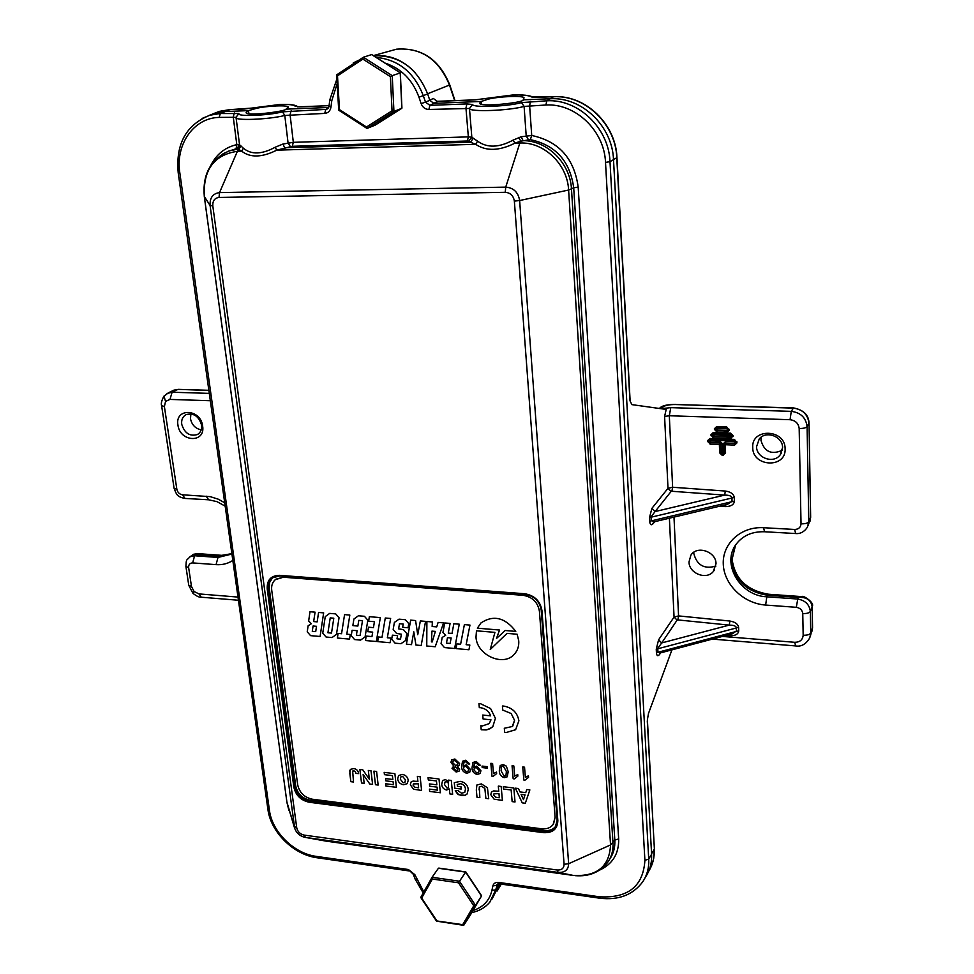 <?xml version="1.0" encoding="UTF-8"?>
<svg xmlns="http://www.w3.org/2000/svg" width="974" height="974" viewBox="0 0 974 974"><rect width="100%" height="100%" fill="white"/><g stroke="black" fill="none" stroke-linecap="round" stroke-linejoin="round"><path stroke-width="1.46" d="M799.179 428.523C798.497 423.373 795.454 420.439 790.048 419.709L791.278 411.357C800.665 412.574 805.936 417.663 807.093 426.612L808.773 521.796L807.446 527.165C804.256 531.877 800.311 534.008 795.636 533.533L794.687 529.466C798.558 529.308 800.677 527.433 801.03 523.842L799.179 428.523C803.38 428.523 806.009 427.89 807.093 426.612L808.968 423.264C807.823 414.364 802.576 409.311 793.25 408.106L675.347 404.539C669.479 404.527 665.388 405.306 663.063 406.852L661.042 408.678L670.757 407.643L791.278 411.357L793.493 407.911L675.347 404.539M232.835 560.427C227.965 563.654 222.389 565.054 216.07 564.64L192.657 562.911C189.833 563.033 188.493 564.603 188.639 567.623L191.501 586.579L188.749 585.252M167.053 393.472L172.118 392.23L209.288 393.374M210.323 400.728L169.963 399.413L172.118 392.23L177.682 389.527L172.654 390.757M752.732 447.529C752.476 467.118 786.249 468.616 785.117 448.795C785.409 428.925 751.295 427.769 752.732 447.529M756.567 446.628C756.323 457.963 773.6 464.099 780.137 454.931L782.572 447.638C782.877 436.437 765.954 430.179 759.257 438.945L756.567 446.628M782.329 450.268C771.298 455.102 764.164 451.729 760.925 440.138L761.242 437.107M177.938 425.041C179.873 442.245 205.66 443.389 202.629 426.003C200.693 408.581 174.723 407.704 177.938 425.041M181.724 424.274C184.549 433.223 189.772 436.644 197.405 434.538C200.632 432.602 202.02 429.437 201.557 425.041C198.806 416.142 193.619 412.684 186.01 414.656C182.674 416.592 181.237 419.794 181.724 424.274M201.204 429.838C195.47 428.657 191.89 424.981 190.49 418.783L190.88 413.865M790.048 419.709L669.321 415.752L664.597 416.446L666.192 409.433L631.87 404.624L630.093 400.947M533.521 97.29L531.561 96.95C529.077 95.355 522.6 94.746 512.117 95.099L475.093 99.896L437.35 101.393L433.272 98.435L437.07 101.308M437.776 101.357L433.771 103.341L481.253 101.466L487.889 99.275C497.592 96.45 523.671 95.379 524.061 97.826L523.208 99.823L550.249 98.764L523.208 99.823C524.816 102.66 477.698 107.615 479.853 103.025L481.253 101.466L481.473 104.121L481.253 101.466L433.832 103.341L429.863 105.362L466.887 103.926L472.621 104.498L469.468 108.467L428.901 109.453C425.236 109.344 422.643 107.408 421.145 103.646L418.966 97.193C412.538 79.844 401.264 68.484 385.144 63.115M647.393 719.725L648.489 713.467L671.938 649.853M299.395 106.872L329.066 105.655L297.508 106.884M693.817 552.246L693.805 553.463C696.86 565.212 704.214 569.425 715.878 566.101M688.995 561.986C688.922 573.357 706.272 580.297 713.236 571.628L716.024 563.751C716.194 551.588 696.958 545.075 690.895 555.168L688.995 561.986M793.493 407.911C803.477 409.896 808.664 414.912 809.029 422.972L810.587 517.571L808.262 525.278M248.906 113.751L248.516 110.622L225.091 111.547L248.516 110.622L255.833 108.504C266.243 105.776 289.582 104.827 288.17 107.213L286.003 109.149L328.64 107.481L286.003 109.149C285.723 111.523 245.131 116.515 246.13 112.57L248.516 110.622L248.906 113.751M214.45 113.361L208.753 115.589M415.484 72.928C403.443 60.096 389.49 54.374 373.614 55.774M810.733 633.015L809.808 637.812C805.985 644.204 801.249 646.919 795.6 645.932L794.76 642.304C799.898 642.219 802.71 639.857 803.173 635.218C807.19 635.365 809.711 634.622 810.733 633.015L812.499 627.889L812.133 606.729L810.356 611.392L810.733 633.015M810.356 636.205L812.547 627.524L812.182 606.449M208.886 390.464L178.412 389.381M659.52 408.325L663.063 406.852M654.881 521.65L652.702 524.073C651.046 525.546 650.035 524.609 649.682 521.273L649.488 517.584L651.91 508.343L655.112 511.545L651.046 516.841L651.241 520.518L654.175 521.821L727.383 504.374L732.034 501.306L731.912 497.665C731.401 495.936 728.99 495.084 724.656 495.109L725.35 491.054C730.658 491.797 733.641 493.928 734.299 497.458L734.42 501.099C733.994 504.569 731.157 506.407 725.898 506.602L718.909 506.395M660.725 652.836L659.337 654.686C657.73 656.476 656.768 655.806 656.427 652.69L656.257 649.195L658.582 639.821L661.699 642.937L657.754 648.367L657.937 651.85L660.457 652.909L732.436 633.757L736.405 631.006L736.295 627.56C735.808 625.929 733.459 625.113 729.246 625.113L729.916 621.047C735.078 621.899 737.988 624.005 738.621 627.366L738.742 630.811C738.316 634.074 735.553 635.73 730.427 635.754L725.91 635.498M658.582 639.821L674.057 617.078L678.561 615.909L729.916 621.047M651.91 508.343L667.994 488.327L672.62 487.256L725.35 491.054M730.196 634.354L730.427 635.754M659.337 654.686L659.848 653.043M669.394 518.192L674.057 617.078L677.113 620.121L661.699 642.937L729.246 625.113L677.855 619.927L678.561 615.909L673.996 517.097M725.545 504.812L725.898 506.602M652.702 524.073L653.749 521.918M664.597 416.446L667.994 488.327L671.123 491.444L655.112 511.545L724.656 495.109L671.89 491.273L672.62 487.256L669.321 415.752L670.757 407.643M280.305 104.498L251.061 108.248M629.91 400.229L616.773 157.727L613.498 159.59M724.303 444.107L725.496 442.975L734.81 443.572L725.472 443.207L724.291 444.132L724.559 452.971L722.404 453.811L721.137 452.593L720.845 444.217L719.567 442.987L710.289 442.634L709.023 441.405L709.803 439.371L734.7 440.248L736.015 442.525L734.615 445.094L737.014 442.817L734.433 439.396L709.876 438.483L707.514 440.747L710.083 444.144L719.372 444.497L719.664 452.873L722.209 455.333L725.557 453.117L725.277 444.728L734.615 445.094M736.003 442.074L735.041 441.806L734.834 443.328L737.014 442.817M736.015 442.464L735.979 441.514L736.977 441.867M735.979 441.514L734.433 439.396M734.652 440.26L710.131 439.335L709.876 438.483M707.514 440.747L709.194 440.394L710.484 442.403L719.762 442.756L721.028 443.986L722.501 443.694L719.969 441.234L710.691 440.881L710.667 440.102L735.005 441.027L735.041 441.806L725.703 441.453L723.317 443.718L723.621 452.094L722.805 452.07L722.501 443.694M719.664 452.873L721.332 452.35L721.028 443.986L719.372 444.497L719.969 441.234M724.327 443.876L723.317 443.718M724.327 443.864L725.277 444.728L725.703 441.453M722.209 455.333L722.805 452.07L721.332 452.35L722.598 453.58L725.557 453.117M724.559 452.362L723.621 452.094L723.183 455.369M707.55 441.685L710.691 440.881L710.083 444.144M714.392 429.753L715.878 429.461L716.036 428.45L717.144 430.691L727.067 430.812L728.199 428.986L726.884 427.732L728.199 428.95L727.042 431.044L717.144 430.691L716.937 432.213L726.835 432.566L729.234 430.277L726.641 426.856L716.73 426.515L714.356 428.803L716.937 432.213M728.223 429.546L727.261 429.291L726.835 432.566M728.235 430.009L729.234 430.277M728.199 428.986L729.197 429.327M726.884 427.732L726.641 426.856M714.356 428.803L716.974 427.379L726.872 427.732L716.986 427.379L716.73 426.515M717.388 427.403L717.521 428.158L716.036 428.45L716.937 427.379M732.107 435.816L714.112 434.928L714.088 434.148L731.121 434.769L730.926 437.314L713.711 436.681L730.95 437.07L732.095 435.256L730.78 434.002L732.119 436.206L730.731 438.836L733.093 435.597L730.537 433.126L713.297 432.505L710.935 434.794L713.504 438.19L730.731 438.836M732.119 436.267L733.118 436.547M732.095 435.256L733.093 435.597M730.78 434.002L730.537 433.126M713.589 433.357L730.731 433.99L713.552 433.369L713.297 432.505M713.504 438.19L713.711 436.681L712.408 434.501L710.935 434.794M713.954 433.393L712.444 435.451L710.971 435.731M231.885 553.731L219.637 556.154L196.383 554.498L196.456 553.536L193.095 554.596M192.657 562.911L194.605 555.764L196.383 554.498L193.57 554.255L190.04 556.775L194.605 555.764L217.993 557.445L231.922 554.036M189.2 557.372L190.04 556.775C186.034 561.207 186.46 558.248 185.9 566.405L185.888 566.332M735.54 545.172L731.803 560.549C734.518 580.273 746.461 591.851 767.634 595.272L768.656 594.25L801.797 596.612L798.059 597.439L767.634 595.272L766.818 596.806L797.426 599.01C805.084 600.252 809.394 604.379 810.356 611.392C809.321 612.963 806.789 613.693 802.759 613.559C802.272 610.053 800.129 607.971 796.294 607.313L798.059 597.439C806.423 596.855 811.123 599.96 812.133 606.729L812.182 606.376C815.08 602.967 802.795 594.761 801.797 596.612L802.406 596.648M163.961 396.126L165.556 401.422L164.387 406.56L161.599 405.61M164.387 406.56L176.854 489.313C177.633 492.479 179.508 494.305 182.467 494.804L185.023 498.432L208.473 499.784M188.639 567.623L185.9 566.405L188.761 585.325L192.925 593.3L194.118 591.559L198.988 593.921L201.253 597.208L238.435 600.252M472.621 104.498C472.512 107.858 508.197 106.519 521.467 102.611L546.791 100.809L550.249 98.764C581.782 96.718 612.427 126.17 613.51 159.663L651.594 854.21C651.996 862.83 649.95 870.476 645.445 877.124M472.962 910.556C483.189 907.281 489.52 900.548 491.931 890.382L492.868 885.902C493.623 883.308 495.559 882.152 498.688 882.42L499.065 885.123L492.089 898.965M208.399 115.699L214.73 113.252L225.091 111.547L220.294 113.508L238.886 113.544C236.414 116.807 268.227 115.614 282.497 111.852L325.766 109.405L328.068 108.37M210.774 165.458C216.423 154.257 225.104 147.317 236.804 144.639L239.543 144.785L243.39 148.206C251.255 154.805 261.836 154.489 275.131 147.257L282.935 144.055L293.32 142.326L468.348 136.871L471.83 137.249L477.589 141.169C487.17 148.109 499.017 147.756 513.14 140.098L521.151 136.75L531.719 135.483L530.343 139.659L520.761 141.157L514.954 143.166C499.272 150.994 486.172 151.384 475.653 144.31L467.423 141.011L292.273 146.295L276.774 150.154C261.994 157.557 250.294 157.898 241.686 151.177L237.035 148.462L227.453 151.567M272.391 577.996L269.652 582.391L269.214 587.979L295.755 786.115C297.52 793.786 302.317 798.485 310.122 800.238L544.369 830.518C549.324 831.029 553.11 829.617 555.752 826.281L555.935 826.025M373.699 55.835C398.89 54.958 416.872 67.656 427.647 93.918L429.814 100.334L433.832 103.341M498.688 882.42L599.29 896.774C628.096 898.442 643.29 886.291 644.898 860.298L605.511 162.39C604.428 130.869 575.597 103.134 545.915 105.009L524.097 106.41C509.244 110.744 469.273 112.193 469.468 108.467L471.83 137.249L468.689 141.169M337.138 83.642L331.769 100.76L330.953 107.189C330.247 110.963 328.177 113.033 324.732 113.398L284.798 115.456C268.824 119.619 233.2 120.922 236.025 117.294L219.187 117.404C193.68 117.83 175.271 144.529 179.813 172.775L269.445 810.344C272.063 831.918 294.111 853.614 316.27 856.377L408.41 869.526L414.863 874.689L423.824 891.941M275.131 147.257L276.774 150.154L475.653 144.31L477.589 141.169M513.14 140.098L514.954 143.166L519.848 143.02L505.725 187.118C513.59 187.799 518.229 192.268 519.629 200.534L568.609 190.027C567.525 164.375 543.991 141.717 519.848 143.02L520.761 141.157L518.716 137.395M282.935 144.055L284.688 147.756L470.405 142.204L473.388 138.186M521.151 136.75L523.099 140.67C547.4 140.402 570.374 163.388 571.482 189.102L612.987 843.034C613.389 850.472 611.562 856.986 607.508 862.574C599.765 872.314 589.075 876.685 575.464 875.675M521.467 102.611L524.097 106.41L526.203 135.91L528.432 139.696M290.349 146.55L288.06 142.947L284.798 115.456L282.497 111.852M240.98 145.917L237.388 151.311L241.686 151.177L243.39 148.206M222.973 153.782L229.316 150.873L237.619 149.205L240.286 145.406M237.035 148.462L239.543 144.785L236.025 117.294L238.886 113.544M234.332 112.972L233.236 116.868L236.804 144.639L236.146 148.498M363.241 57.32L336.639 74.986L337.491 75.85L339.463 109.612L366.48 127.01L392.035 110.817L393.934 111.45L401.824 108.284L400.217 72.806L371.605 54.593L363.375 57.235L392.242 75.643L400.217 72.928M366.48 127.01L367.137 128.41L375.221 125.098L401.812 107.858M401.836 108.272L375.221 125.098M339.463 109.612L338.83 110.172M363.375 57.235L362.876 59.11L337.491 75.85M367.137 128.41L393.934 111.45L392.242 75.643L390.404 76.666L362.876 59.11M481.01 895.289L481.521 895.995L475.482 905.333L473.766 905.796L458.535 882.809L459.509 881.226L475.482 905.333L463.868 925.117L469.943 915.694M459.509 881.226L465.669 872.107L438.422 868.26L432.066 877.282L459.509 881.226M439.298 868.382L438.422 868.26M465.694 872.156L481.497 896.031L469.931 915.73M458.535 882.809L432.371 879.035L432.066 877.282M463.868 925.117L462.699 924.667L473.766 905.796M432.371 879.035L421.669 898.04L420.853 897.638L432.018 877.379M436.681 920.929L462.699 924.667M518.74 640.807L517.145 634.232L507.028 633.38L490.251 649.475L494.938 632.37L476.469 630.811L475.994 637.118C476.773 655.052 503.278 667.093 514.223 654.333C517.596 650.681 519.093 646.176 518.74 640.807M476.469 630.799L476.006 637.118C476.773 655.052 503.278 667.093 514.223 654.333C517.596 650.681 519.093 646.164 518.74 640.795M426.892 621.485L426.758 646.006L435.208 646.748L443.608 622.873L438.105 622.423L436.742 626.891L432.152 626.501L432.359 621.948L426.892 621.485L426.758 646.006L435.208 646.748M444.704 622.97L442.939 632.467L445.678 635.316L442.196 637.446L441.052 643.619L444.461 647.576L454.627 648.489L459.265 624.188L453.847 623.737L452.009 633.429L448.271 633.1L450.098 623.421L444.704 622.97L442.939 632.467L445.678 635.316L442.196 637.446L441.052 643.619L444.461 647.576L454.627 648.489M464.391 624.614L460.617 644.216L456.94 643.887L456.039 648.611L468.932 649.755L469.845 645.031L466.156 644.703L469.955 625.077L464.391 624.614L460.617 644.216L456.94 643.887L456.039 648.611L468.932 649.755M499.528 630.032L496.509 638.433L505.202 630.507L515.77 631.396C505.092 617.492 493.501 614.667 480.998 622.91L477.357 628.181L499.528 630.032L496.509 638.433L505.202 630.507L515.77 631.396C505.092 617.492 493.501 614.667 480.998 622.91L477.357 628.181L499.528 630.032M310 611.745L308.648 620.974L311.303 623.725L308.113 625.807L307.236 631.797L310.56 635.645L320.093 636.485L323.648 612.877L318.571 612.463L317.171 621.875L313.665 621.57L315.065 612.159L310 611.745L308.648 620.974L311.303 623.725L308.113 625.807L307.236 631.797L310.56 635.645L320.093 636.485M325.255 616.603L322.747 633.173L326.071 637.02L332.037 637.556L336.456 634.378L339.049 617.772L335.689 613.888L329.687 613.389L325.255 616.603L322.747 633.173L326.071 637.02L332.037 637.556L336.456 634.378M344.565 614.618L341.557 633.733L338.088 633.429L337.369 638.031L349.544 639.114L350.275 634.5L346.793 634.196L349.824 615.057L344.565 614.618L341.557 633.733L338.088 633.429L337.369 638.031L349.544 639.114M352.101 630.263L351.237 635.681L354.585 639.565L360.575 640.101L365.092 636.911L367.831 620.194L364.446 616.286L358.42 615.775L353.903 619.026L352.844 625.625L357.872 626.063L358.785 620.365L362.498 620.682L360.088 635.535L356.399 635.218L357.117 630.702L352.101 630.263L351.237 635.681L354.585 639.565L360.575 640.101L365.092 636.911M369.365 616.688L368.635 621.193L374.43 621.692L373.456 627.633L368.513 627.207L367.77 631.688L372.701 632.114L371.958 636.582L366.187 636.083L365.457 640.539L376.341 641.501L380.335 617.601L369.365 616.688L368.635 621.193L374.43 621.692L373.444 627.633L368.513 627.207L367.77 631.688L372.701 632.114L371.958 636.582L366.187 636.083L365.457 640.539L376.341 641.501M385.278 618.015L382.015 637.3L378.472 636.984L377.693 641.623L390.111 642.73L390.915 638.08L387.348 637.763L390.635 618.466L385.278 618.015L382.015 637.3L378.472 636.984L377.693 641.623L390.111 642.73M392.376 635.17L391.682 639.261L395.054 643.169L400.971 643.704L405.61 640.49L406.84 633.55L403.431 629.618L398.609 628.851L399.486 623.75L403.212 624.054L402.639 627.317L408.045 627.767L408.763 623.64L405.354 619.695L399.023 619.16L394.385 622.435L393.167 629.496L396.564 633.429L401.373 634.196L400.509 639.163L397.002 638.847L397.562 635.62L392.376 635.17L391.682 639.261L395.054 643.169L400.971 643.704L405.61 640.49M425.553 621.375L420.354 620.937L417.736 634.731L415.581 620.548L410.675 620.134L406.426 644.191L411.503 644.642L413.792 631.797L415.922 645.031L421.194 645.506L425.553 621.375M504.337 728.26L504.654 732.278L506.163 732.533L515.623 729.721L518.899 720.784C517.413 712.627 512.385 707.733 503.838 706.089L502.426 706.016L502.754 710.058L511.155 713.516L514.552 720.322L512.251 726.519L504.337 728.26M502.414 706.016L502.754 710.058L511.167 713.516L514.552 720.322L512.811 725.959M504.313 728.248L504.654 732.278L506.163 732.533L515.623 729.721L518.899 720.784C517.413 712.627 512.385 707.733 503.838 706.089M478.952 703.63L479.318 707.66L480.632 707.708C485.624 708.548 488.96 711.264 490.653 715.866L482.727 715.038L483.092 718.995L490.981 719.835L489.24 723.597L482.288 725.983L480.864 725.654L481.217 729.757L486.988 729.794L491.785 727.517L492.856 726.494L495.401 718.325L490.604 708.561L480.45 703.678L478.964 703.63L479.318 707.66L480.632 707.708C485.624 708.548 488.96 711.264 490.653 715.866L482.727 715.038L483.092 718.995L490.981 719.835L489.24 723.597M480.864 725.654L481.217 729.757L486.184 729.94L489.922 728.759L492.856 726.494L495.401 718.325M416.032 781.258L417.919 781.489L417.371 776.375L420.135 776.716L421.584 790.425L413.597 789.232L410.322 784.849L411.065 782.012L413.049 781.087L417.919 781.489L417.371 776.375M464.768 792.325L465.45 789.171C465.255 786.237 463.661 784.411 460.665 783.693L457.22 784.472L457.39 786.286L460.958 786.712L461.177 789.025L454.821 788.246L454.274 782.694L460.239 781.355C464.939 782.219 467.617 784.91 468.263 789.403L467.082 794.005L465.158 795.308L461.761 795.563L457.743 794.175L455.248 790.742L457.999 790.559L461.579 793.274L464.768 792.325L465.45 789.171C465.255 786.249 463.661 784.423 460.665 783.693L457.22 784.472L457.39 786.286M487.438 787.783L488.717 798.717L485.88 798.363L484.857 788.49L481.68 786.237L479.354 786.809L479.829 797.621L477.004 797.268L476.323 790.024L476.895 784.983L481.375 783.9L487.438 787.783M496.813 791.071L498.773 791.314L498.311 786.115L501.172 786.456L502.401 800.409L494.11 799.179L490.786 794.711L491.493 791.984L493.721 790.888L498.773 791.314L498.311 786.115M454.858 759.002L459.57 763.458L459.01 765.613L457.33 766.428L459.618 769.229L459.046 771.177L456.149 772.017L452.009 768.291L453.762 766.014L450.925 762.411L451.644 759.951L454.858 759.002M480.913 770.714L480.206 773.466L477.138 774.488C473.729 773.441 472.025 771.201 472.013 767.78L472.974 762.484L476.164 761.449L480.231 765.211L478.502 765.174L476.213 762.934L474.338 763.543L473.705 767.427L476.663 766.1L480.913 770.714L480.206 773.466L477.138 774.488C473.729 773.441 472.025 771.201 472.013 767.78L472.974 762.484M517.864 776.095L514.309 778.883L513.164 778.75L512.056 765.759L513.834 765.954L514.698 776.095L517.73 774.561L517.864 776.095L514.309 778.883L513.164 778.75L512.056 765.759M528.553 777.349L524.974 780.15L523.829 780.016L522.746 766.988L524.536 767.195L525.376 777.349L528.432 775.803L528.553 777.349L524.974 780.15L523.829 780.016L522.746 766.988M553.585 823.87L555.107 817.271L539.413 611.197C537.794 602.2 532.352 596.904 523.075 595.309L283.324 577.217L275.946 579.153C272.61 581.709 271.198 585.362 271.709 590.11L297.691 784.861C299.493 792.666 304.363 797.45 312.313 799.216L541.617 828.789C546.621 829.312 550.468 827.888 553.147 824.515L555.107 817.271L539.401 611.209C537.794 602.2 532.352 596.904 523.075 595.309L283.324 577.229L275.252 579.688M503.168 764.566L506.37 766.173L508.172 771.651L507.271 776.789L504.313 777.702C500.892 776.521 499.224 774.172 499.333 770.629L500.246 765.467L503.168 764.566M496.63 773.6L493.124 776.375L491.992 776.254L490.835 763.312L492.588 763.506L493.489 773.6L496.497 772.065L496.63 773.6L493.124 776.375L491.992 776.254M487.268 768.157L482.179 767.561L482.045 766.075L487.134 766.66L487.268 768.157L482.179 767.561L482.045 766.075M470.454 769.484L469.736 772.26L466.704 773.259C463.307 772.199 461.603 769.971 461.591 766.562L462.553 761.254L465.694 760.244L469.76 763.993L468.031 763.957L465.755 761.729L463.892 762.313L463.271 766.209L466.205 764.882L470.454 769.484L469.736 772.26L466.704 773.259C463.307 772.212 461.603 769.971 461.591 766.562L462.553 761.254M525.315 803.233L522.247 802.856L515.368 788.173L518.436 788.538L519.97 791.935L525.753 792.629L526.764 789.537L529.856 789.914L525.315 803.233L522.247 802.856L515.368 788.173M515.027 801.967L512.141 801.614L511.155 789.975L503.485 789.05L503.278 786.712L513.834 787.99L515.015 801.967L512.141 801.614L511.155 789.975L503.485 789.05L503.278 786.712M445.349 779.565L448.624 781.586L448.478 780.125L451.279 780.454L452.642 794.26L449.854 793.92L449.367 789.013L446.542 790.024C443.56 789.22 441.965 787.345 441.733 784.399L442.598 780.551L445.349 779.565L448.624 781.586L448.478 780.125M440.382 792.751L429.668 791.424L429.437 789.135L437.375 790.121L437.07 787.126L429.68 786.213L429.437 783.924L436.839 784.825L436.437 780.941L428.304 779.955L428.061 777.666L438.994 778.981L440.382 792.751L429.668 791.424L429.437 789.135L437.375 790.121L437.07 787.126L429.68 786.213L429.437 783.924L436.839 784.825L436.437 780.941L428.304 779.955L428.061 777.666M408.216 780.357L407.254 783.656L403.479 784.74C400.156 784.082 398.208 782.159 397.623 778.957L398.597 775.535L402.323 774.391C405.768 775.061 407.729 777.045 408.216 780.357L407.254 783.656L403.479 784.74C400.156 784.082 398.208 782.159 397.623 778.957L398.597 775.535M396.406 787.309L385.911 786.018L385.655 783.753L393.423 784.715L393.094 781.745L385.85 780.856L385.594 778.591L392.839 779.468L392.412 775.621L384.438 774.659L384.182 772.382L394.884 773.673L396.406 787.309L385.911 786.018L385.655 783.753L393.423 784.715L393.094 781.745L385.85 780.856L385.594 778.591L392.839 779.468L392.412 775.621L384.438 774.659L384.182 772.382M378.156 785.056L375.465 784.727L373.894 771.152L376.597 771.469L378.156 785.056L375.465 784.727L373.894 771.152M362.778 769.813L369.353 779.261L368.318 770.471L371.009 770.799L372.592 784.374L369.791 784.021L363.132 774.44L364.179 783.34L361.512 782.999L359.893 769.46L362.778 769.813L369.341 779.261L368.318 770.471M358.627 773.6L355.973 773.441L355.4 771.712L352.661 771.055L353.501 782.012L350.835 781.684L349.788 770.641L350.494 769.35L353.781 768.559C356.654 769.083 358.274 770.763 358.627 773.6L355.973 773.441L355.4 771.712L353.879 770.799L352.661 771.055L352.442 773.271M508.172 771.651L507.271 776.789L504.313 777.702C500.892 776.521 499.236 774.172 499.333 770.629L500.246 765.467M504.203 776.217L505.956 775.548L506.395 771.457L503.302 766.063L501.573 766.721L501.099 770.836L504.203 776.217L505.956 775.548L506.395 771.457L503.302 766.063L501.573 766.721L501.099 770.836L504.203 776.217M491.992 776.241L490.835 763.312M480.231 765.211L478.502 765.174L476.213 762.934L474.338 763.543L473.997 767.025M478.66 772.321L479.159 770.41L476.274 767.524L474.375 768.145L473.936 769.923L476.736 772.979L478.66 772.321L479.159 770.41L476.274 767.524L474.375 768.145L473.936 769.923M469.76 763.993L468.031 763.957L465.755 761.729L463.904 762.313L463.575 765.795M468.202 771.104L468.701 769.192L465.816 766.307L463.953 766.903L463.502 768.705L466.29 771.749L468.202 771.104L468.701 769.192L465.816 766.307L463.941 766.903L463.502 768.705M459.01 765.613L457.33 766.428L459.618 769.229L459.046 771.177L456.149 772.017L452.009 768.291L453.762 766.002L450.925 762.411L451.656 759.951M457.39 764.894L457.841 763.287L454.992 760.487L453.093 761.023L452.654 762.63L455.528 765.442L457.39 764.894L457.841 763.287L454.992 760.487L453.093 761.023L452.654 762.63M457.561 770.093L457.89 769.01L455.613 766.915L454.054 767.342L453.738 768.449L455.99 770.531L457.561 770.093L457.89 769.01L455.613 766.915L454.054 767.342L453.738 768.449M519.97 791.923L525.753 792.629L526.764 789.537M525.035 794.857L521.09 794.382L523.488 799.642L525.035 794.857L521.09 794.382L523.476 799.642L525.035 794.857M502.401 800.409L494.11 799.179L490.786 794.711L491.493 791.984M497.824 797.548L499.333 797.743L498.968 793.627L493.952 793.847L493.635 795.015L495.559 797.182L499.333 797.743L498.98 793.627L493.952 793.847L493.635 795.015M488.717 798.717L485.88 798.363L484.857 788.49L481.68 786.237L479.354 786.797L479.111 789.938M479.829 797.621L477.004 797.268L476.323 790.024L476.895 784.983M461.177 789.013L454.821 788.246L454.274 782.694M460.239 781.355C464.939 782.219 467.617 784.898 468.263 789.403L467.082 794.005L465.158 795.308L458.839 794.784L455.248 790.742M452.642 794.26L449.854 793.92L449.367 789.013L446.542 790.024C443.56 789.22 441.965 787.345 441.733 784.387L442.598 780.551M448.539 787.674L448.271 782.926L446.311 781.611L444.96 782.11L444.509 784.569L447.078 788.173L448.539 787.674L448.271 782.926L446.311 781.611L444.96 782.122L444.509 784.569M421.584 790.425L413.597 789.232L410.322 784.849L411.065 782.012M417.128 787.625L418.589 787.808L418.163 783.766L413.414 783.912L413.061 785.154L414.948 787.26L418.589 787.808L418.163 783.766L413.414 783.924L413.061 785.154M404.941 782.244L405.452 779.882L402.542 776.327L400.886 776.875L400.351 779.285L403.248 782.816L404.941 782.244L405.452 779.882L402.542 776.327L400.886 776.875L400.351 779.285M372.592 784.374L369.791 784.021L363.132 774.44L364.179 783.34L361.512 782.999L359.893 769.46M353.501 782.012L350.835 781.684L349.8 773.173L350.494 769.35M420.354 620.937L417.736 634.731M421.194 645.506L415.922 645.031L413.792 631.797L411.503 644.642L406.426 644.191L410.675 620.134M394.385 622.435L393.167 629.496L396.564 633.429L401.373 634.196L400.509 639.163L397.002 638.847M408.045 627.767L402.639 627.317L403.212 624.054L399.486 623.75L398.609 628.851M353.903 619.026L352.844 625.625L357.872 626.063L358.785 620.365L362.498 620.682L360.088 635.535L356.399 635.218M331.513 633.076L333.802 618.198L330.21 617.893L327.934 632.771L331.513 633.076L333.802 618.198L330.21 617.893L327.934 632.771L331.513 633.088M318.571 612.451L317.171 621.875L313.665 621.57M316.501 626.306L313.068 626.002L312.277 631.335L315.71 631.627L316.501 626.306L313.068 626.002L312.277 631.335L315.71 631.627L316.501 626.306M453.847 623.737L452.009 633.429L448.271 633.1M447.48 637.666L446.457 643.144L450.11 643.473L451.157 637.982L447.48 637.666L446.457 643.144L450.11 643.473L451.157 637.982L447.48 637.666M438.105 622.423L436.742 626.891L432.152 626.501M432.188 641.951L435.378 631.408L431.945 631.115L431.433 641.878L432.188 641.951L435.378 631.408L431.945 631.115L431.433 641.878L432.188 641.951M191.501 586.579L194.118 591.559M216.07 564.64L217.993 557.445L222.109 555.363M208.862 390.294L178.242 389.369L173.896 390.16L168.332 392.851L163.79 396.345C161.562 400.801 160.832 403.906 161.611 405.659L174.078 488.193M169.963 399.413L165.556 401.422M734.798 546.572L732.119 559.307C734.786 578.86 746.961 590.512 768.656 594.25L768.827 594.262M553.853 96.767L553.597 96.718C585.325 94.648 615.885 124.051 616.956 157.508L616.81 157.703C615.714 124.197 585.045 94.709 553.463 96.779L531.561 96.95M533.74 97.424L553.597 96.718L550.115 98.764M647.393 719.774L654.37 848.646L647.284 720.918M251.633 108.126L230.327 109.612M295.292 106.385C294.282 104.827 289.12 104.206 279.781 104.51M297.423 106.884L299.858 106.836M801.03 523.842C805.133 523.915 807.714 523.233 808.773 521.796L810.648 517.243L809.029 423.045M722.404 636.424L794.76 642.304M803.173 635.218L802.759 613.559M796.294 607.313L765.637 605.061C743.539 603.551 723.877 584.485 723.268 564.007C722.343 543.516 740.995 526.313 763.531 527.713L794.687 529.466M215.084 113.142L219.454 111.353L229.84 109.648L225.201 111.547M651.569 853.796L654.236 849.231C654.613 857.449 652.763 864.802 648.672 871.292M297.667 106.823C296.035 104.9 290.142 104.121 279.976 104.462L244.486 109.015L230.034 109.587L219.454 111.353L213.221 113.763M198.988 593.921L237.997 597.086M182.467 494.804L210.201 496.643L218.273 499.187L224.714 502.803M677.855 619.927L677.113 620.121M656.427 652.69L738.742 630.811M738.621 627.366L656.257 649.195M671.89 491.273L671.123 491.444M649.682 521.273L734.42 501.099M734.299 497.458L649.488 517.584M675.749 404.368L675.652 404.368C667.507 404.502 662.369 405.598 660.25 407.668L659.361 408.471M454.688 100.651L449.489 85.055L427.598 93.76M373.371 55.615L396.613 49.175C421.547 47.422 439.262 59.341 449.769 84.933L449.489 85.055C438.909 59.402 421.292 47.434 396.613 49.175L387.518 51.695M429.802 100.298L433.272 98.435M499.65 883.881L499.151 884.721M735.942 441.259L734.895 440.297M709.815 439.359L709.194 440.394L710.667 440.102L710.533 439.359M728.162 428.73L717.546 428.95L717.521 428.158L727.237 428.499L727.115 427.756M716.073 429.242L717.339 430.471L717.546 428.95L716.073 429.242M713.905 436.449L714.112 434.928L712.639 435.22L713.905 436.449M731.011 434.027L732.058 435.001M763.531 527.713L764.578 531.755C752.512 531.414 743.186 535.371 736.624 543.626C720.833 562.899 739.68 595.869 766.818 596.806L765.637 605.061M176.854 489.313L174.09 488.254C176.404 494.086 176.611 496.74 184.817 498.42M206.171 496.156L208.667 499.796L216.995 501.647L225.177 506.151M530.501 101.442L529.613 105.63L531.719 135.483C558.735 141.23 574.21 158.421 578.179 187.069L618.673 838.943C619.001 853.723 612.597 864.133 599.46 870.184M578.179 187.069L573.71 187.812L568.609 190.027L610.552 844.933L568.646 863.719C568.414 869.843 564.908 872.741 558.126 872.412L573.345 875.431C597.038 876.673 609.444 866.507 610.552 844.933L614.813 840.099L573.71 187.812C569.997 161.075 555.545 145.029 530.343 139.659M609.529 859.409C613.45 853.857 615.215 847.417 614.813 840.099L618.673 838.943M294.732 828.509L210.08 205.49C209.702 197.807 212.856 193.509 219.527 192.608L237.388 151.311C213.951 154.829 202.933 169.951 204.345 196.675L286.989 802.673L288.888 810.319M219.016 197.454L219.527 192.608L505.725 187.118L505.25 192.304L219.016 197.454C214.633 198.039 212.576 200.851 212.807 205.904L296.741 827.839C297.654 831.747 300.126 834.17 304.132 835.095L557.189 870.013C561.633 870.232 563.934 868.333 564.08 864.303L514.357 201.107C513.444 195.689 510.4 192.755 505.25 192.304M212.807 205.904L210.08 205.49L204.321 196.48M296.741 827.839L294.197 826.342L286.916 802.15M557.189 870.013L558.126 872.412L305.459 837.421L326.156 841.146L573.418 875.443M304.132 835.095L305.459 837.421L304.241 837.177C299.371 835.716 296.12 832.6 294.501 827.815L286.953 802.479L204.309 196.602C202.349 174.334 210.676 159.091 229.316 150.873L227.49 151.542M323.076 840.586L326.241 841.159M514.357 201.107L519.629 200.534L568.646 863.719L564.08 864.303M557.834 820.595C557.53 829.008 552.806 833.038 543.638 832.673L309.196 802.247C300.869 800.385 295.743 795.356 293.856 787.175L267.205 588.88C266.852 580.102 270.918 575.585 279.392 575.33L524.743 593.738C534.519 595.418 540.253 600.995 541.934 610.479L557.834 820.595L557.14 820.157L541.301 610.272M310.122 800.238L309.501 800.945L543.894 831.285L544.369 830.518M269.214 587.979L268.544 588.564L295.122 786.822L295.755 786.115M279.587 575.841L272.732 577.74C269.433 580.261 268.033 583.864 268.544 588.564L267.205 588.88M543.638 832.673L543.894 831.285C548.837 831.796 552.635 830.396 555.277 827.06L557.213 820.315M293.856 787.175L295.122 786.822C296.9 794.492 301.697 799.191 309.501 800.945L309.196 802.247M541.934 610.479L541.276 609.967M202.129 118.438L209.958 115.2L220.294 113.508L219.187 117.404M545.915 105.009L546.791 100.809C578.264 98.788 608.884 128.227 609.992 161.672L648.733 859.117L651.594 854.21M644.898 860.298L648.733 859.117C649.147 867.724 647.101 875.334 642.609 881.969C632.759 894.996 618.502 900.414 599.85 898.211L599.29 896.774M605.511 162.39L609.992 161.672L613.51 159.663M467.423 141.011L468.348 136.871L465.949 108.041L466.887 103.926M291.141 110.756L290.082 114.713L293.32 142.326L292.273 146.295M376.098 57.356C398.415 59.597 414.145 72.356 423.288 95.635L427.647 93.918M418.966 97.193L423.288 95.635L425.468 102.075L429.814 100.334M353.27 62.908L358.785 60.254M497.617 884.002L495.681 889.871L499.065 885.123M491.931 890.382L495.681 889.871L489.849 902.119C485.259 907.549 479.232 911.043 471.769 912.601M421.145 103.646L425.468 102.075L429.863 105.362L428.901 109.453M324.732 113.398L325.766 109.405L327.447 108.905L329.005 106.129M499.297 883.832L497.13 884.331L496.618 885.403L492.868 885.902M331.769 100.76L329.821 99.713M330.953 107.189L329.005 106.178L329.821 99.762L336.87 79.089M423.24 892.975L415.082 879.011L416.677 879.473M179.813 172.775L178.169 172.52L267.899 809.345M415.082 879.011L413.268 874.238L414.863 874.689M269.445 810.344L267.911 809.394C270.76 832.21 293.649 854.758 317.037 857.753M413.268 874.238L408.41 869.526M316.27 856.377L317.098 857.765L409.104 870.926M392.035 110.817L390.404 76.666M421.669 898.04L436.754 920.674M781.452 452.849L780.137 454.931M198.44 433.868L197.405 434.538M616.956 157.532L630.117 400.704M436.51 101.333L475.251 99.835L512.263 95.038C522.441 94.539 529.539 95.294 533.569 97.303M713.236 571.628L714.478 569.924M812.547 627.609L812.133 631.042M501.293 884.112L497.166 891.003M449.769 84.933L455.004 100.639M654.37 848.719L653.664 858.788L650.51 868.041M630.275 401.641L630.129 400.764M724.571 452.837L724.279 444.387M196.419 553.536L221.743 555.338L231.873 553.658M810.003 521.26L810.648 517.316M192.925 593.3C196.529 596.149 199.244 597.452 201.082 597.196M712.335 639.102L795.527 645.92M764.578 531.755L795.551 533.533M525.035 594.384C534.227 595.978 539.62 601.238 541.227 610.138L557.14 820.157L555.752 826.281M525.01 594.384L279.781 575.938M279.745 575.938L272.732 577.74M178.181 172.544C175.673 143.762 186.265 124.648 209.958 115.2L214.73 113.252M358.761 60.266L343.871 70.104M499.345 883.832L599.801 898.211M401.933 108.114L400.326 72.806L371.788 54.605M366.918 128.373L338.709 110.196L336.639 74.986M336.675 74.852L363.278 57.296M481.497 895.617L465.816 871.925L438.775 868.102M420.817 897.273L432.03 877.355M463.441 925.288L436.522 921.148L420.853 897.638"/></g></svg>

